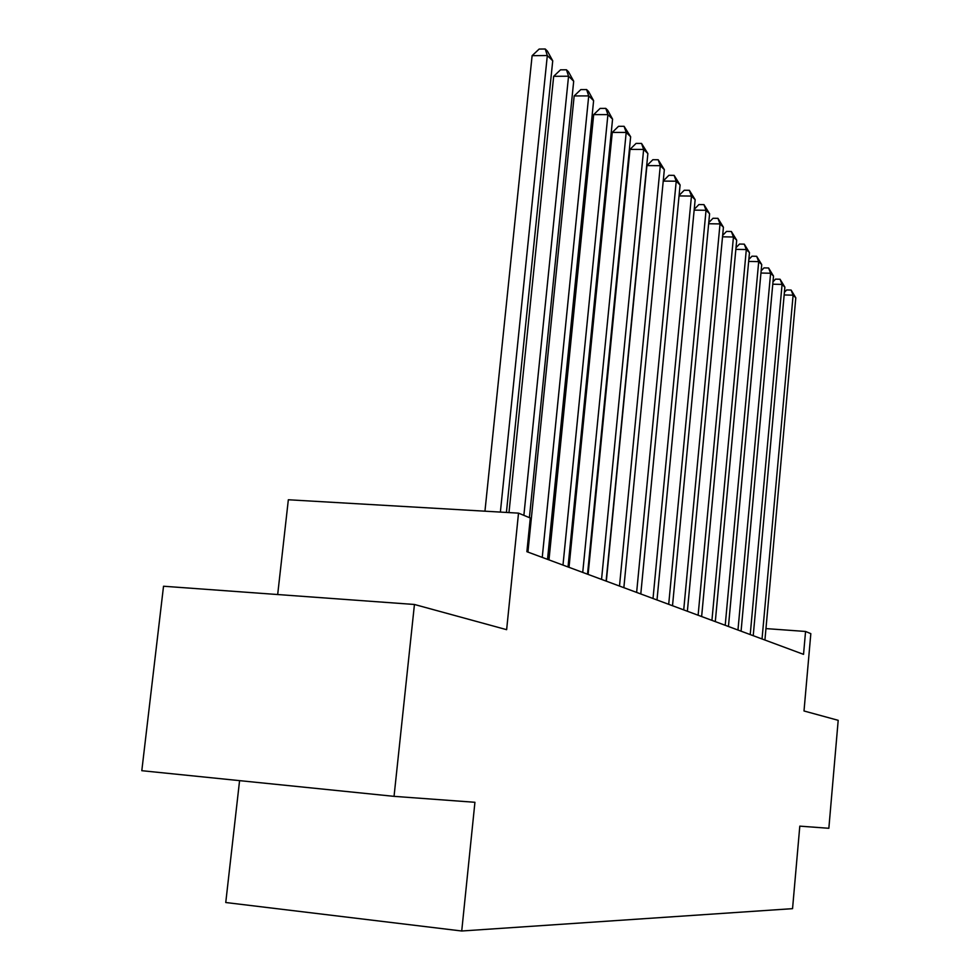<?xml version="1.0" encoding="UTF-8"?>
<svg xmlns="http://www.w3.org/2000/svg" width="980" height="980" viewBox="0 0 980 980"><rect width="100%" height="100%" fill="white"/><g stroke="black" fill="none" stroke-linecap="round" stroke-linejoin="round"><path stroke-width="1.47" d="M239.573 780.644L225.755 902.519L461.727 931L792.551 908.656L799.803 826.14L828.847 828.284L838.194 720.325L804.004 710.978L810.827 633.644L805.56 631.463L765.956 628.596M461.727 931L474.933 802.289L394.046 796.348L141.806 770.697L163.525 586.236L414.442 604.476L506.636 629.675L518.518 513.14L288.341 499.763L277.683 594.529M394.046 796.348L414.442 604.476M518.518 513.14L530.303 518.004L526.885 551.691L803.539 654.358L805.56 631.463M569.478 562.728L568.474 562.349M549.449 555.182L548.004 554.631M528.416 547.244L527.375 546.852M500.376 512.087L547.318 55.529L552.732 60.809L506.415 512.442M484.953 511.193L532.115 55.676L547.318 55.529L545.235 49L547.404 51.132L552.732 60.809M532.115 55.676L539.159 49.061L545.235 49M523.871 515.345L568.547 76.22L573.692 81.23L529.408 517.636M508.988 512.589L553.676 76.317L568.547 76.22L566.452 69.8L568.51 71.822L573.692 81.23M553.676 76.317L560.511 69.837L566.452 69.8M542.246 557.387L588.723 95.893L593.611 100.658L547.526 559.347M527.926 552.071L574.17 95.942L588.723 95.893L586.616 89.572L588.576 91.495L593.611 100.658M574.17 95.942L580.809 89.597L586.616 89.572M562.986 565.093L607.918 114.611L612.574 119.144L568.02 566.955M548.984 559.886L593.684 114.611L607.918 114.611L605.799 108.388L607.674 110.213L612.574 119.144M593.684 114.611L600.128 108.4L605.799 108.388M582.733 572.418L626.196 132.435L630.642 136.771L587.522 574.194M569.013 567.322L612.267 132.41L626.196 132.435L624.089 126.31L630.642 136.771M612.267 132.41L618.527 126.31L624.089 126.31M601.548 579.401L643.639 149.45L647.878 153.578L606.118 581.091M588.11 574.415L629.993 149.389L643.639 149.45L641.533 143.423L647.878 153.578M629.993 149.389L636.094 143.399L641.533 143.423M619.495 586.065L660.3 165.681L664.342 169.626L623.856 587.682M606.326 581.177L646.923 165.596L660.3 165.681L658.192 159.752L664.342 169.626M646.923 165.596L652.852 159.716L658.192 159.752M636.633 592.422L676.225 181.202L680.096 184.975L640.798 593.966M663.252 180.945L668.887 175.322L674.117 175.359L676.225 181.202L663.24 181.092M674.117 175.359L680.096 184.975M653.023 598.498L691.451 196.061L695.151 199.675L657.004 599.981M679.091 195.424L684.224 190.255L689.357 190.304L691.451 196.061L679.042 195.927M689.357 190.304L695.151 199.675M668.703 604.317L706.041 210.284L709.594 213.75L672.513 605.738M694.244 209.304L698.924 204.55L703.958 204.612L706.041 210.284L694.159 210.124M703.958 204.612L709.594 213.75M683.721 609.891L720.018 223.918L723.424 227.238L687.372 611.251M708.748 222.607L713.011 218.271L717.948 218.332L720.018 223.918L708.638 223.746M717.948 218.332L723.424 227.238M698.115 615.244L733.444 237.001L736.703 240.186L701.631 616.543M722.664 235.384L726.523 231.427L731.374 231.501L733.444 237.001L722.53 236.817M731.374 231.501L736.703 240.186M711.933 620.365L746.319 249.557L749.467 252.62L715.302 621.614M736.017 247.671L739.508 244.057L744.273 244.143L746.319 249.557L735.858 249.361M744.273 244.143L749.467 252.62M725.212 625.289L758.704 261.636L761.73 264.576L728.446 626.49M748.83 259.48L751.991 256.197L756.67 256.295L758.704 261.636L748.647 261.427M756.67 256.295L761.73 264.576M737.965 630.03L770.611 273.249L773.514 276.078L741.076 631.181M761.142 270.848L763.984 267.883L768.59 267.981L770.611 273.249L760.946 273.028M768.59 267.981L773.514 276.078M750.227 634.587L782.077 284.421L784.87 287.14L753.228 635.689M773 281.799L775.548 279.129L780.056 279.227L782.077 284.421L772.779 284.2M780.056 279.227L784.87 287.14M762.036 638.96L793.114 295.176L795.809 297.81L764.927 640.038M784.392 292.358L786.67 289.957L791.117 290.068L793.114 295.176L784.159 294.956M791.117 290.068L795.809 297.81"/></g></svg>
